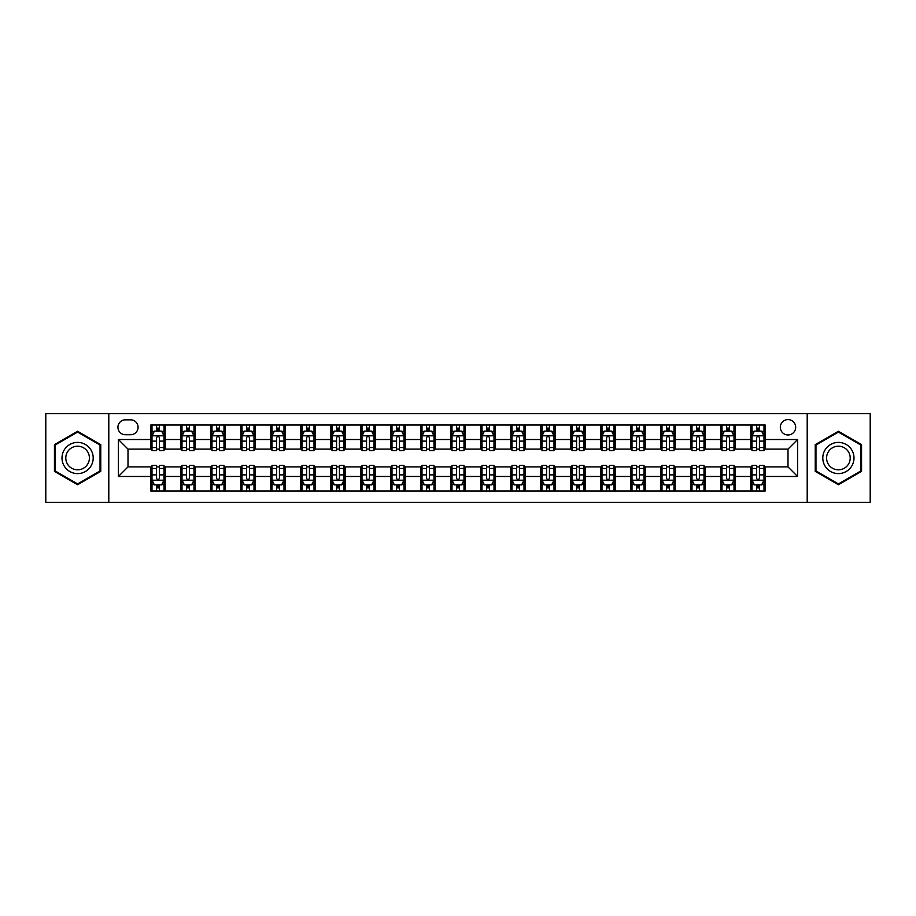 <?xml version="1.0" encoding="UTF-8"?>
<svg xmlns="http://www.w3.org/2000/svg" width="916" height="916" viewBox="0 0 916 916"><rect width="100%" height="100%" fill="white"/><g stroke="black" fill="none" stroke-linecap="round" stroke-linejoin="round"><path stroke-width="1.37" d="M788 419.597A7.683 7.683 0 0 0 780.317 427.28A7.683 7.683 0 0 0 788 434.963A7.683 7.683 0 0 0 795.683 427.28A7.683 7.683 0 0 0 788 419.597M807.202 502.403L870.2 502.403L870.2 413.597L807.202 413.597L807.202 502.403L108.798 502.403L108.798 413.597L45.8 413.597L45.8 502.403L108.798 502.403M125.355 434.722L130.644 434.722A7.442 7.442 0 0 0 138.076 427.28A7.442 7.442 0 0 0 130.644 419.837L125.355 419.837A7.442 7.442 0 0 0 117.924 427.28A7.442 7.442 0 0 0 125.355 434.722M807.202 413.597L108.798 413.597M150.796 476.48L118.404 476.48L118.404 439.52L150.796 439.52L150.796 449.115L128 449.115L128 466.885L150.796 466.885L150.796 490.999L765.203 490.999L765.203 466.885L788 466.885L788 449.115L765.203 449.115L765.203 439.52L797.596 439.52L797.596 476.48L765.203 476.48M765.203 439.52L765.203 425.001L150.796 425.001L150.796 439.52M750.799 425.001L750.799 449.115L752.002 449.115M756.559 449.115L759.444 449.115M764.001 449.115L765.203 449.115M750.799 449.115L734.002 449.115M720.8 425.001L720.8 449.115L722.003 449.115M726.56 449.115L729.445 449.115M720.8 449.115L704.003 449.115M690.801 425.001L690.801 449.115L692.004 449.115M696.561 449.115L699.435 449.115M690.801 449.115L674.004 449.115M660.802 425.001L660.802 449.115L662.005 449.115M666.562 449.115L669.436 449.115M660.802 449.115L644.005 449.115M630.803 425.001L630.803 449.115L632.006 449.115M636.563 449.115L639.437 449.115M630.803 449.115L613.995 449.115M600.804 425.001L600.804 449.115L601.995 449.115M606.564 449.115L609.438 449.115M600.804 449.115L583.996 449.115M570.805 425.001L570.805 449.115L571.996 449.115M576.565 449.115L579.439 449.115M570.805 449.115L553.997 449.115M540.795 425.001L540.795 449.115L541.997 449.115M546.554 449.115L549.44 449.115M540.795 449.115L523.998 449.115M510.796 425.001L510.796 449.115L511.998 449.115M516.555 449.115L519.441 449.115M510.796 449.115L493.999 449.115M480.797 425.001L480.797 449.115L481.999 449.115M486.556 449.115L489.442 449.115M480.797 449.115L464 449.115M450.798 425.001L450.798 449.115L452 449.115M456.557 449.115L459.443 449.115M450.798 449.115L434.001 449.115M420.799 425.001L420.799 449.115L422.001 449.115M426.558 449.115L429.444 449.115M420.799 449.115L404.002 449.115M390.8 425.001L390.8 449.115L392.002 449.115M396.559 449.115L399.445 449.115M390.8 449.115L374.003 449.115M360.801 425.001L360.801 449.115L362.003 449.115M366.56 449.115L369.446 449.115M360.801 449.115L344.004 449.115M330.802 425.001L330.802 449.115L332.004 449.115M336.561 449.115L339.435 449.115M330.802 449.115L314.005 449.115M300.803 425.001L300.803 449.115L302.005 449.115M306.562 449.115L309.436 449.115M300.803 449.115L283.994 449.115M270.804 425.001L270.804 449.115L271.995 449.115M276.563 449.115L279.437 449.115M270.804 449.115L253.995 449.115M240.805 425.001L240.805 449.115L241.996 449.115M246.564 449.115L249.438 449.115M240.805 449.115L223.996 449.115M210.794 425.001L210.794 449.115L211.997 449.115M216.565 449.115L219.439 449.115M210.794 449.115L193.997 449.115M180.796 425.001L180.796 449.115L181.998 449.115M186.555 449.115L189.44 449.115M180.796 449.115L163.998 449.115M150.796 449.115L151.999 449.115M156.556 449.115L159.441 449.115M150.796 466.885L151.999 466.885M156.556 466.885L159.441 466.885M163.998 466.885L165.201 466.885L165.201 490.999M181.998 466.885L165.201 466.885M186.555 466.885L189.44 466.885M193.997 466.885L195.2 466.885L195.2 490.999M211.997 466.885L195.2 466.885M216.565 466.885L219.439 466.885M223.996 466.885L225.199 466.885L225.199 490.999M241.996 466.885L225.199 466.885M246.564 466.885L249.438 466.885M253.995 466.885L255.198 466.885L255.198 490.999M271.995 466.885L255.198 466.885M276.563 466.885L279.437 466.885M283.994 466.885L285.197 466.885L285.197 490.999M302.005 466.885L285.197 466.885M306.562 466.885L309.436 466.885M314.005 466.885L315.196 466.885L315.196 490.999M332.004 466.885L315.196 466.885M336.561 466.885L339.435 466.885M344.004 466.885L345.195 466.885L345.195 490.999M362.003 466.885L345.195 466.885M366.56 466.885L369.446 466.885M374.003 466.885L375.205 466.885L375.205 490.999M392.002 466.885L375.205 466.885M396.559 466.885L399.445 466.885M404.002 466.885L405.204 466.885L405.204 490.999M422.001 466.885L405.204 466.885M426.558 466.885L429.444 466.885M434.001 466.885L435.203 466.885L435.203 490.999M452 466.885L435.203 466.885M456.557 466.885L459.443 466.885M464 466.885L465.202 466.885L465.202 490.999M481.999 466.885L465.202 466.885M486.556 466.885L489.442 466.885M493.999 466.885L495.201 466.885L495.201 490.999M511.998 466.885L495.201 466.885M516.555 466.885L519.441 466.885M523.998 466.885L525.2 466.885L525.2 490.999M541.997 466.885L525.2 466.885M546.554 466.885L549.44 466.885M553.997 466.885L555.199 466.885L555.199 490.999M571.996 466.885L555.199 466.885M576.565 466.885L579.439 466.885M583.996 466.885L585.198 466.885L585.198 490.999M601.995 466.885L585.198 466.885M606.564 466.885L609.438 466.885M613.995 466.885L615.197 466.885L615.197 490.999M632.006 466.885L615.197 466.885M636.563 466.885L639.437 466.885M644.005 466.885L645.196 466.885L645.196 490.999M662.005 466.885L645.196 466.885M666.562 466.885L669.436 466.885M674.004 466.885L675.195 466.885L675.195 490.999M692.004 466.885L675.195 466.885M696.561 466.885L699.435 466.885M704.003 466.885L705.206 466.885L705.206 490.999M722.003 466.885L705.206 466.885M726.56 466.885L729.445 466.885M734.002 466.885L735.205 466.885L735.205 490.999M752.002 466.885L735.205 466.885M756.559 466.885L759.444 466.885M764.001 466.885L765.203 466.885M165.201 425.001L165.201 449.115M150.796 431.001L151.999 431.001M156.556 431.001L159.441 431.001M163.998 431.001L165.201 431.001M150.796 484.999L151.999 484.999M156.556 484.999L159.441 484.999M163.998 484.999L165.201 484.999M180.796 466.885L180.796 490.999M195.2 425.001L195.2 449.115M180.796 431.001L181.998 431.001M186.555 431.001L189.44 431.001M193.997 431.001L195.2 431.001M180.796 484.999L181.998 484.999M186.555 484.999L189.44 484.999M193.997 484.999L195.2 484.999M210.794 466.885L210.794 490.999M210.794 484.999L211.997 484.999M216.565 484.999L219.439 484.999M223.996 484.999L225.199 484.999M225.199 425.001L225.199 449.115M210.794 431.001L211.997 431.001M216.565 431.001L219.439 431.001M223.996 431.001L225.199 431.001M240.805 466.885L240.805 490.999M240.805 484.999L241.996 484.999M246.564 484.999L249.438 484.999M253.995 484.999L255.198 484.999M255.198 425.001L255.198 449.115M240.805 431.001L241.996 431.001M246.564 431.001L249.438 431.001M253.995 431.001L255.198 431.001M270.804 466.885L270.804 490.999M270.804 484.999L271.995 484.999M276.563 484.999L279.437 484.999M283.994 484.999L285.197 484.999M285.197 425.001L285.197 449.115M270.804 431.001L271.995 431.001M276.563 431.001L279.437 431.001M283.994 431.001L285.197 431.001M300.803 466.885L300.803 490.999M300.803 484.999L302.005 484.999M306.562 484.999L309.436 484.999M314.005 484.999L315.196 484.999M315.196 425.001L315.196 449.115M300.803 431.001L302.005 431.001M306.562 431.001L309.436 431.001M314.005 431.001L315.196 431.001M330.802 466.885L330.802 490.999M330.802 484.999L332.004 484.999M336.561 484.999L339.435 484.999M344.004 484.999L345.195 484.999M345.195 425.001L345.195 449.115M330.802 431.001L332.004 431.001M336.561 431.001L339.435 431.001M344.004 431.001L345.195 431.001M360.801 466.885L360.801 490.999M360.801 484.999L362.003 484.999M366.56 484.999L369.446 484.999M374.003 484.999L375.205 484.999M375.205 425.001L375.205 449.115M360.801 431.001L362.003 431.001M366.56 431.001L369.446 431.001M374.003 431.001L375.205 431.001M390.8 466.885L390.8 490.999M390.8 484.999L392.002 484.999M396.559 484.999L399.445 484.999M404.002 484.999L405.204 484.999M405.204 425.001L405.204 449.115M390.8 431.001L392.002 431.001M396.559 431.001L399.445 431.001M404.002 431.001L405.204 431.001M420.799 466.885L420.799 490.999M420.799 484.999L422.001 484.999M426.558 484.999L429.444 484.999M434.001 484.999L435.203 484.999M435.203 425.001L435.203 449.115M420.799 431.001L422.001 431.001M426.558 431.001L429.444 431.001M434.001 431.001L435.203 431.001M450.798 466.885L450.798 490.999M450.798 484.999L452 484.999M456.557 484.999L459.443 484.999M464 484.999L465.202 484.999M465.202 425.001L465.202 449.115M450.798 431.001L452 431.001M456.557 431.001L459.443 431.001M464 431.001L465.202 431.001M480.797 466.885L480.797 490.999M480.797 484.999L481.999 484.999M486.556 484.999L489.442 484.999M493.999 484.999L495.201 484.999M495.201 425.001L495.201 449.115M480.797 431.001L481.999 431.001M486.556 431.001L489.442 431.001M493.999 431.001L495.201 431.001M510.796 466.885L510.796 490.999M510.796 484.999L511.998 484.999M516.555 484.999L519.441 484.999M523.998 484.999L525.2 484.999M525.2 425.001L525.2 449.115M510.796 431.001L511.998 431.001M516.555 431.001L519.441 431.001M523.998 431.001L525.2 431.001M540.795 466.885L540.795 490.999M540.795 484.999L541.997 484.999M546.554 484.999L549.44 484.999M553.997 484.999L555.199 484.999M555.199 425.001L555.199 449.115M540.795 431.001L541.997 431.001M546.554 431.001L549.44 431.001M553.997 431.001L555.199 431.001M570.805 466.885L570.805 490.999M570.805 484.999L571.996 484.999M576.565 484.999L579.439 484.999M583.996 484.999L585.198 484.999M585.198 425.001L585.198 449.115M570.805 431.001L571.996 431.001M576.565 431.001L579.439 431.001M583.996 431.001L585.198 431.001M600.804 466.885L600.804 490.999M600.804 484.999L601.995 484.999M606.564 484.999L609.438 484.999M613.995 484.999L615.197 484.999M615.197 425.001L615.197 449.115M600.804 431.001L601.995 431.001M606.564 431.001L609.438 431.001M613.995 431.001L615.197 431.001M630.803 466.885L630.803 490.999M630.803 484.999L632.006 484.999M636.563 484.999L639.437 484.999M644.005 484.999L645.196 484.999M645.196 425.001L645.196 449.115M630.803 431.001L632.006 431.001M636.563 431.001L639.437 431.001M644.005 431.001L645.196 431.001M660.802 466.885L660.802 490.999M660.802 484.999L662.005 484.999M666.562 484.999L669.436 484.999M674.004 484.999L675.195 484.999M675.195 425.001L675.195 449.115M660.802 431.001L662.005 431.001M666.562 431.001L669.436 431.001M674.004 431.001L675.195 431.001M690.801 466.885L690.801 490.999M690.801 484.999L692.004 484.999M696.561 484.999L699.435 484.999M704.003 484.999L705.206 484.999M705.206 425.001L705.206 449.115M690.801 431.001L692.004 431.001M696.561 431.001L699.435 431.001M704.003 431.001L705.206 431.001M720.8 466.885L720.8 490.999M720.8 484.999L722.003 484.999M726.56 484.999L729.445 484.999M734.002 484.999L735.205 484.999M735.205 425.001L735.205 449.115M720.8 431.001L722.003 431.001M726.56 431.001L729.445 431.001M734.002 431.001L735.205 431.001M750.799 466.885L750.799 490.999M750.799 484.999L752.002 484.999M756.559 484.999L759.444 484.999M764.001 484.999L765.203 484.999M750.799 431.001L752.002 431.001M756.559 431.001L759.444 431.001M764.001 431.001L765.203 431.001M128 449.115L118.404 439.52M128 466.885L118.404 476.48M797.596 439.52L788 449.115M797.596 476.48L788 466.885M77.597 484.747L100.76 471.374L100.76 444.626L77.597 431.253L54.445 444.626L54.445 471.374L77.597 484.747M861.555 444.626L838.403 431.253L815.24 444.626L815.24 471.374L838.403 484.747L861.555 471.374L861.555 444.626M159.441 428.115L156.556 428.115M163.998 447.546L159.441 447.546L159.441 450.558L163.998 450.558L163.998 435.924L161.605 431.115L154.403 431.115L151.999 435.924L151.999 450.558L156.556 450.558L156.556 447.546L151.999 447.546M151.999 435.924L151.999 425.001M163.998 435.924L163.998 425.001M156.556 431.115L156.556 425.001M159.441 425.001L159.441 431.115M159.441 447.546L159.441 437.722C158.479 435.867 157.518 435.867 156.556 437.722L156.556 447.546M156.556 487.885L159.441 487.885M151.999 468.454L156.556 468.454L156.556 465.442L151.999 465.442L151.999 480.076L154.403 484.885L161.605 484.885L163.998 480.076L163.998 465.442L159.441 465.442L159.441 468.454L163.998 468.454M163.998 480.076L163.998 490.999M151.999 480.076L151.999 490.999M159.441 484.885L159.441 490.999M156.556 490.999L156.556 484.885M156.556 468.454L156.556 478.278C157.518 480.133 158.479 480.133 159.441 478.278L159.441 468.454M189.44 428.115L186.555 428.115M193.997 447.546L189.44 447.546L189.44 450.558L193.997 450.558L193.997 435.924L191.604 431.115L184.402 431.115L181.998 435.924L181.998 450.558L186.555 450.558L186.555 447.546L181.998 447.546M181.998 435.924L181.998 425.001M193.997 435.924L193.997 425.001M186.555 431.115L186.555 425.001M189.44 425.001L189.44 431.115M189.44 447.546L189.44 437.722C188.478 435.867 187.517 435.867 186.555 437.722L186.555 447.546M219.439 428.115L216.565 428.115M223.996 447.546L219.439 447.546L219.439 450.558L223.996 450.558L223.996 435.924L221.603 431.115L214.401 431.115L211.997 435.924L211.997 450.558L216.565 450.558L216.565 447.546L211.997 447.546M211.997 435.924L211.997 425.001M223.996 435.924L223.996 425.001M216.565 431.115L216.565 425.001M219.439 425.001L219.439 431.115M219.439 447.546L219.439 437.722C218.477 435.867 217.516 435.867 216.565 437.722L216.565 447.546M249.438 428.115L246.564 428.115M253.995 447.546L249.438 447.546L249.438 450.558L253.995 450.558L253.995 435.924L251.602 431.115L244.4 431.115L241.996 435.924L241.996 450.558L246.564 450.558L246.564 447.546L241.996 447.546M241.996 435.924L241.996 425.001M253.995 435.924L253.995 425.001M246.564 431.115L246.564 425.001M249.438 425.001L249.438 431.115M249.438 447.546L249.438 437.722C248.476 435.867 247.526 435.867 246.564 437.722L246.564 447.546M186.555 487.885L189.44 487.885M181.998 468.454L186.555 468.454L186.555 465.442L181.998 465.442L181.998 480.076L184.402 484.885L191.604 484.885L193.997 480.076L193.997 465.442L189.44 465.442L189.44 468.454L193.997 468.454M193.997 480.076L193.997 490.999M181.998 480.076L181.998 490.999M189.44 484.885L189.44 490.999M186.555 490.999L186.555 484.885M186.555 468.454L186.555 478.278C187.517 480.133 188.478 480.133 189.44 478.278L189.44 468.454M216.565 487.885L219.439 487.885M211.997 468.454L216.565 468.454L216.565 465.442L211.997 465.442L211.997 480.076L214.401 484.885L221.603 484.885L223.996 480.076L223.996 465.442L219.439 465.442L219.439 468.454L223.996 468.454M223.996 480.076L223.996 490.999M211.997 480.076L211.997 490.999M219.439 484.885L219.439 490.999M216.565 490.999L216.565 484.885M216.565 468.454L216.565 478.278C217.516 480.133 218.477 480.133 219.439 478.278L219.439 468.454M246.564 487.885L249.438 487.885M241.996 468.454L246.564 468.454L246.564 465.442L241.996 465.442L241.996 480.076L244.4 484.885L251.602 484.885L253.995 480.076L253.995 465.442L249.438 465.442L249.438 468.454L253.995 468.454M253.995 480.076L253.995 490.999M241.996 480.076L241.996 490.999M249.438 484.885L249.438 490.999M246.564 490.999L246.564 484.885M246.564 468.454L246.564 478.278C247.515 480.133 248.476 480.133 249.438 478.278L249.438 468.454M279.437 428.115L276.563 428.115M283.994 447.546L279.437 447.546L279.437 450.558L283.994 450.558L283.994 435.924L281.601 431.115L274.399 431.115L271.995 435.924L271.995 450.558L276.563 450.558L276.563 447.546L271.995 447.546M271.995 435.924L271.995 425.001M283.994 435.924L283.994 425.001M276.563 431.115L276.563 425.001M279.437 425.001L279.437 431.115M279.437 447.546L279.437 437.722C278.487 435.867 277.525 435.867 276.563 437.722L276.563 447.546M276.563 487.885L279.437 487.885M271.995 468.454L276.563 468.454L276.563 465.442L271.995 465.442L271.995 480.076L274.399 484.885L281.601 484.885L283.994 480.076L283.994 465.442L279.437 465.442L279.437 468.454L283.994 468.454M283.994 480.076L283.994 490.999M271.995 480.076L271.995 490.999M279.437 484.885L279.437 490.999M276.563 490.999L276.563 484.885M276.563 468.454L276.563 478.278C277.514 480.133 278.475 480.133 279.437 478.278L279.437 468.454M91.108 450.203A15.595 15.595 0 0 0 69.799 444.489A15.595 15.595 0 0 0 64.086 465.797A15.595 15.595 0 0 0 85.406 471.511A15.595 15.595 0 0 0 91.108 450.203M87.833 452.092A11.816 11.816 0 0 0 71.7 447.775A11.816 11.816 0 0 0 67.372 463.908A11.816 11.816 0 0 0 83.505 468.225A11.816 11.816 0 0 0 87.833 452.092M77.597 483.911L55.155 470.961L55.155 445.039L77.597 432.089L100.039 445.039L100.039 470.961L77.597 483.911M838.403 473.595A15.595 15.595 0 0 0 853.998 458A15.595 15.595 0 0 0 838.403 442.405A15.595 15.595 0 0 0 822.797 458A15.595 15.595 0 0 0 838.403 473.595M838.403 469.816A11.816 11.816 0 0 0 850.208 458A11.816 11.816 0 0 0 838.403 446.184A11.816 11.816 0 0 0 826.587 458A11.816 11.816 0 0 0 838.403 469.816M815.961 445.039L838.403 432.089L860.845 445.039L860.845 470.961L838.403 483.911L815.961 470.961L815.961 445.039M309.436 428.115L306.562 428.115M314.005 447.546L309.436 447.546L309.436 450.558L314.005 450.558L314.005 435.924L311.6 431.115L304.398 431.115L302.005 435.924L302.005 450.558L306.562 450.558L306.562 447.546L302.005 447.546M302.005 435.924L302.005 425.001M314.005 435.924L314.005 425.001M306.562 431.115L306.562 425.001M309.436 425.001L309.436 431.115M309.436 447.546L309.436 437.722C308.486 435.867 307.524 435.867 306.562 437.722L306.562 447.546M306.562 487.885L309.436 487.885M302.005 468.454L306.562 468.454L306.562 465.442L302.005 465.442L302.005 480.076L304.398 484.885L311.6 484.885L314.005 480.076L314.005 465.442L309.436 465.442L309.436 468.454L314.005 468.454M314.005 480.076L314.005 490.999M302.005 480.076L302.005 490.999M309.436 484.885L309.436 490.999M306.562 490.999L306.562 484.885M306.562 468.454L306.562 478.278C307.524 480.133 308.474 480.133 309.436 478.278L309.436 468.454M339.435 428.115L336.561 428.115M344.004 447.546L339.435 447.546L339.435 450.558L344.004 450.558L344.004 435.924L341.599 431.115L334.397 431.115L332.004 435.924L332.004 450.558L336.561 450.558L336.561 447.546L332.004 447.546M332.004 435.924L332.004 425.001M344.004 435.924L344.004 425.001M336.561 431.115L336.561 425.001M339.435 425.001L339.435 431.115M339.435 447.546L339.435 437.722C338.485 435.867 337.523 435.867 336.561 437.722L336.561 447.546M336.561 487.885L339.435 487.885M332.004 468.454L336.561 468.454L336.561 465.442L332.004 465.442L332.004 480.076L334.397 484.885L341.599 484.885L344.004 480.076L344.004 465.442L339.435 465.442L339.435 468.454L344.004 468.454M344.004 480.076L344.004 490.999M332.004 480.076L332.004 490.999M339.435 484.885L339.435 490.999M336.561 490.999L336.561 484.885M336.561 468.454L336.561 478.278C337.523 480.133 338.473 480.133 339.435 478.278L339.435 468.454M369.446 428.115L366.56 428.115M374.003 447.546L369.446 447.546L369.446 450.558L374.003 450.558L374.003 435.924L371.598 431.115L364.396 431.115L362.003 435.924L362.003 450.558L366.56 450.558L366.56 447.546L362.003 447.546M362.003 435.924L362.003 425.001M374.003 435.924L374.003 425.001M366.56 431.115L366.56 425.001M369.446 425.001L369.446 431.115M369.446 447.546L369.446 437.722C368.484 435.867 367.522 435.867 366.56 437.722L366.56 447.546M366.56 487.885L369.446 487.885M362.003 468.454L366.56 468.454L366.56 465.442L362.003 465.442L362.003 480.076L364.396 484.885L371.598 484.885L374.003 480.076L374.003 465.442L369.446 465.442L369.446 468.454L374.003 468.454M374.003 480.076L374.003 490.999M362.003 480.076L362.003 490.999M369.446 484.885L369.446 490.999M366.56 490.999L366.56 484.885M366.56 468.454L366.56 478.278C367.522 480.133 368.484 480.133 369.446 478.278L369.446 468.454M399.445 428.115L396.559 428.115M404.002 447.546L399.445 447.546L399.445 450.558L404.002 450.558L404.002 435.924L401.597 431.115L394.395 431.115L392.002 435.924L392.002 450.558L396.559 450.558L396.559 447.546L392.002 447.546M392.002 435.924L392.002 425.001M404.002 435.924L404.002 425.001M396.559 431.115L396.559 425.001M399.445 425.001L399.445 431.115M399.445 447.546L399.445 437.722C398.483 435.867 397.521 435.867 396.559 437.722L396.559 447.546M396.559 487.885L399.445 487.885M392.002 468.454L396.559 468.454L396.559 465.442L392.002 465.442L392.002 480.076L394.395 484.885L401.597 484.885L404.002 480.076L404.002 465.442L399.445 465.442L399.445 468.454L404.002 468.454M404.002 480.076L404.002 490.999M392.002 480.076L392.002 490.999M399.445 484.885L399.445 490.999M396.559 490.999L396.559 484.885M396.559 468.454L396.559 478.278C397.521 480.133 398.483 480.133 399.445 478.278L399.445 468.454M429.444 428.115L426.558 428.115M434.001 447.546L429.444 447.546L429.444 450.558L434.001 450.558L434.001 435.924L431.596 431.115L424.406 431.115L422.001 435.924L422.001 450.558L426.558 450.558L426.558 447.546L422.001 447.546M422.001 435.924L422.001 425.001M434.001 435.924L434.001 425.001M426.558 431.115L426.558 425.001M429.444 425.001L429.444 431.115M429.444 447.546L429.444 437.722C428.482 435.867 427.52 435.867 426.558 437.722L426.558 447.546M426.558 487.885L429.444 487.885M422.001 468.454L426.558 468.454L426.558 465.442L422.001 465.442L422.001 480.076L424.406 484.885L431.596 484.885L434.001 480.076L434.001 465.442L429.444 465.442L429.444 468.454L434.001 468.454M434.001 480.076L434.001 490.999M422.001 480.076L422.001 490.999M429.444 484.885L429.444 490.999M426.558 490.999L426.558 484.885M426.558 468.454L426.558 478.278C427.52 480.133 428.482 480.133 429.444 478.278L429.444 468.454M459.443 428.115L456.557 428.115M464 447.546L459.443 447.546L459.443 450.558L464 450.558L464 435.924L461.595 431.115L454.405 431.115L452 435.924L452 450.558L456.557 450.558L456.557 447.546L452 447.546M452 435.924L452 425.001M464 435.924L464 425.001M456.557 431.115L456.557 425.001M459.443 425.001L459.443 431.115M459.443 447.546L459.443 437.722C458.481 435.867 457.519 435.867 456.557 437.722L456.557 447.546M456.557 487.885L459.443 487.885M452 468.454L456.557 468.454L456.557 465.442L452 465.442L452 480.076L454.405 484.885L461.595 484.885L464 480.076L464 465.442L459.443 465.442L459.443 468.454L464 468.454M464 480.076L464 490.999M452 480.076L452 490.999M459.443 484.885L459.443 490.999M456.557 490.999L456.557 484.885M456.557 468.454L456.557 478.278C457.519 480.133 458.481 480.133 459.443 478.278L459.443 468.454M489.442 428.115L486.556 428.115M493.999 447.546L489.442 447.546L489.442 450.558L493.999 450.558L493.999 435.924L491.594 431.115L484.404 431.115L481.999 435.924L481.999 450.558L486.556 450.558L486.556 447.546L481.999 447.546M481.999 435.924L481.999 425.001M493.999 435.924L493.999 425.001M486.556 431.115L486.556 425.001M489.442 425.001L489.442 431.115M489.442 447.546L489.442 437.722C488.48 435.867 487.518 435.867 486.556 437.722L486.556 447.546M486.556 487.885L489.442 487.885M481.999 468.454L486.556 468.454L486.556 465.442L481.999 465.442L481.999 480.076L484.404 484.885L491.594 484.885L493.999 480.076L493.999 465.442L489.442 465.442L489.442 468.454L493.999 468.454M493.999 480.076L493.999 490.999M481.999 480.076L481.999 490.999M489.442 484.885L489.442 490.999M486.556 490.999L486.556 484.885M486.556 468.454L486.556 478.278C487.518 480.133 488.48 480.133 489.442 478.278L489.442 468.454M519.441 428.115L516.555 428.115M523.998 447.546L519.441 447.546L519.441 450.558L523.998 450.558L523.998 435.924L521.605 431.115L514.403 431.115L511.998 435.924L511.998 450.558L516.555 450.558L516.555 447.546L511.998 447.546M511.998 435.924L511.998 425.001M523.998 435.924L523.998 425.001M516.555 431.115L516.555 425.001M519.441 425.001L519.441 431.115M519.441 447.546L519.441 437.722C518.479 435.867 517.517 435.867 516.555 437.722L516.555 447.546M516.555 487.885L519.441 487.885M511.998 468.454L516.555 468.454L516.555 465.442L511.998 465.442L511.998 480.076L514.403 484.885L521.605 484.885L523.998 480.076L523.998 465.442L519.441 465.442L519.441 468.454L523.998 468.454M523.998 480.076L523.998 490.999M511.998 480.076L511.998 490.999M519.441 484.885L519.441 490.999M516.555 490.999L516.555 484.885M516.555 468.454L516.555 478.278C517.517 480.133 518.479 480.133 519.441 478.278L519.441 468.454M549.44 428.115L546.554 428.115M553.997 447.546L549.44 447.546L549.44 450.558L553.997 450.558L553.997 435.924L551.604 431.115L544.402 431.115L541.997 435.924L541.997 450.558L546.554 450.558L546.554 447.546L541.997 447.546M541.997 435.924L541.997 425.001M553.997 435.924L553.997 425.001M546.554 431.115L546.554 425.001M549.44 425.001L549.44 431.115M549.44 447.546L549.44 437.722C548.478 435.867 547.516 435.867 546.554 437.722L546.554 447.546M546.554 487.885L549.44 487.885M541.997 468.454L546.554 468.454L546.554 465.442L541.997 465.442L541.997 480.076L544.402 484.885L551.604 484.885L553.997 480.076L553.997 465.442L549.44 465.442L549.44 468.454L553.997 468.454M553.997 480.076L553.997 490.999M541.997 480.076L541.997 490.999M549.44 484.885L549.44 490.999M546.554 490.999L546.554 484.885M546.554 468.454L546.554 478.278C547.516 480.133 548.478 480.133 549.44 478.278L549.44 468.454M579.439 428.115L576.565 428.115M583.996 447.546L579.439 447.546L579.439 450.558L583.996 450.558L583.996 435.924L581.603 431.115L574.401 431.115L571.996 435.924L571.996 450.558L576.565 450.558L576.565 447.546L571.996 447.546M571.996 435.924L571.996 425.001M583.996 435.924L583.996 425.001M576.565 431.115L576.565 425.001M579.439 425.001L579.439 431.115M579.439 447.546L579.439 437.722C578.477 435.867 577.527 435.867 576.565 437.722L576.565 447.546M576.565 487.885L579.439 487.885M571.996 468.454L576.565 468.454L576.565 465.442L571.996 465.442L571.996 480.076L574.401 484.885L581.603 484.885L583.996 480.076L583.996 465.442L579.439 465.442L579.439 468.454L583.996 468.454M583.996 480.076L583.996 490.999M571.996 480.076L571.996 490.999M579.439 484.885L579.439 490.999M576.565 490.999L576.565 484.885M576.565 468.454L576.565 478.278C577.515 480.133 578.477 480.133 579.439 478.278L579.439 468.454M609.438 428.115L606.564 428.115M613.995 447.546L609.438 447.546L609.438 450.558L613.995 450.558L613.995 435.924L611.602 431.115L604.4 431.115L601.995 435.924L601.995 450.558L606.564 450.558L606.564 447.546L601.995 447.546M601.995 435.924L601.995 425.001M613.995 435.924L613.995 425.001M606.564 431.115L606.564 425.001M609.438 425.001L609.438 431.115M609.438 447.546L609.438 437.722C608.476 435.867 607.526 435.867 606.564 437.722L606.564 447.546M606.564 487.885L609.438 487.885M601.995 468.454L606.564 468.454L606.564 465.442L601.995 465.442L601.995 480.076L604.4 484.885L611.602 484.885L613.995 480.076L613.995 465.442L609.438 465.442L609.438 468.454L613.995 468.454M613.995 480.076L613.995 490.999M601.995 480.076L601.995 490.999M609.438 484.885L609.438 490.999M606.564 490.999L606.564 484.885M606.564 468.454L606.564 478.278C607.514 480.133 608.476 480.133 609.438 478.278L609.438 468.454M639.437 428.115L636.563 428.115M644.005 447.546L639.437 447.546L639.437 450.558L644.005 450.558L644.005 435.924L641.601 431.115L634.399 431.115L632.006 435.924L632.006 450.558L636.563 450.558L636.563 447.546L632.006 447.546M632.006 435.924L632.006 425.001M644.005 435.924L644.005 425.001M636.563 431.115L636.563 425.001M639.437 425.001L639.437 431.115M639.437 447.546L639.437 437.722C638.486 435.867 637.525 435.867 636.563 437.722L636.563 447.546M636.563 487.885L639.437 487.885M632.006 468.454L636.563 468.454L636.563 465.442L632.006 465.442L632.006 480.076L634.399 484.885L641.601 484.885L644.005 480.076L644.005 465.442L639.437 465.442L639.437 468.454L644.005 468.454M644.005 480.076L644.005 490.999M632.006 480.076L632.006 490.999M639.437 484.885L639.437 490.999M636.563 490.999L636.563 484.885M636.563 468.454L636.563 478.278C637.513 480.133 638.475 480.133 639.437 478.278L639.437 468.454M669.436 428.115L666.562 428.115M674.004 447.546L669.436 447.546L669.436 450.558L674.004 450.558L674.004 435.924L671.6 431.115L664.398 431.115L662.005 435.924L662.005 450.558L666.562 450.558L666.562 447.546L662.005 447.546M662.005 435.924L662.005 425.001M674.004 435.924L674.004 425.001M666.562 431.115L666.562 425.001M669.436 425.001L669.436 431.115M669.436 447.546L669.436 437.722C668.485 435.867 667.524 435.867 666.562 437.722L666.562 447.546M666.562 487.885L669.436 487.885M662.005 468.454L666.562 468.454L666.562 465.442L662.005 465.442L662.005 480.076L664.398 484.885L671.6 484.885L674.004 480.076L674.004 465.442L669.436 465.442L669.436 468.454L674.004 468.454M674.004 480.076L674.004 490.999M662.005 480.076L662.005 490.999M669.436 484.885L669.436 490.999M666.562 490.999L666.562 484.885M666.562 468.454L666.562 478.278C667.524 480.133 668.474 480.133 669.436 478.278L669.436 468.454M699.435 428.115L696.561 428.115M704.003 447.546L699.435 447.546L699.435 450.558L704.003 450.558L704.003 435.924L701.599 431.115L694.397 431.115L692.004 435.924L692.004 450.558L696.561 450.558L696.561 447.546L692.004 447.546M692.004 435.924L692.004 425.001M704.003 435.924L704.003 425.001M696.561 431.115L696.561 425.001M699.435 425.001L699.435 431.115M699.435 447.546L699.435 437.722C698.484 435.867 697.523 435.867 696.561 437.722L696.561 447.546M696.561 487.885L699.435 487.885M692.004 468.454L696.561 468.454L696.561 465.442L692.004 465.442L692.004 480.076L694.397 484.885L701.599 484.885L704.003 480.076L704.003 465.442L699.435 465.442L699.435 468.454L704.003 468.454M704.003 480.076L704.003 490.999M692.004 480.076L692.004 490.999M699.435 484.885L699.435 490.999M696.561 490.999L696.561 484.885M696.561 468.454L696.561 478.278C697.523 480.133 698.484 480.133 699.435 478.278L699.435 468.454M729.445 428.115L726.56 428.115M734.002 447.546L729.445 447.546L729.445 450.558L734.002 450.558L734.002 435.924L731.598 431.115L724.396 431.115L722.003 435.924L722.003 450.558L726.56 450.558L726.56 447.546L722.003 447.546M722.003 435.924L722.003 425.001M734.002 435.924L734.002 425.001M726.56 431.115L726.56 425.001M729.445 425.001L729.445 431.115M729.445 447.546L729.445 437.722C728.483 435.867 727.522 435.867 726.56 437.722L726.56 447.546M726.56 487.885L729.445 487.885M722.003 468.454L726.56 468.454L726.56 465.442L722.003 465.442L722.003 480.076L724.396 484.885L731.598 484.885L734.002 480.076L734.002 465.442L729.445 465.442L729.445 468.454L734.002 468.454M734.002 480.076L734.002 490.999M722.003 480.076L722.003 490.999M729.445 484.885L729.445 490.999M726.56 490.999L726.56 484.885M726.56 468.454L726.56 478.278C727.522 480.133 728.483 480.133 729.445 478.278L729.445 468.454M759.444 428.115L756.559 428.115M764.001 447.546L759.444 447.546L759.444 450.558L764.001 450.558L764.001 435.924L761.597 431.115L754.395 431.115L752.002 435.924L752.002 450.558L756.559 450.558L756.559 447.546L752.002 447.546M752.002 435.924L752.002 425.001M764.001 435.924L764.001 425.001M756.559 431.115L756.559 425.001M759.444 425.001L759.444 431.115M759.444 447.546L759.444 437.722C758.482 435.867 757.521 435.867 756.559 437.722L756.559 447.546M756.559 487.885L759.444 487.885M752.002 468.454L756.559 468.454L756.559 465.442L752.002 465.442L752.002 480.076L754.395 484.885L761.597 484.885L764.001 480.076L764.001 465.442L759.444 465.442L759.444 468.454L764.001 468.454M764.001 480.076L764.001 490.999M752.002 480.076L752.002 490.999M759.444 484.885L759.444 490.999M756.559 490.999L756.559 484.885M756.559 468.454L756.559 478.278C757.521 480.133 758.482 480.133 759.444 478.278L759.444 468.454M180.796 476.48L165.201 476.48M180.796 439.52L165.201 439.52M210.794 439.52L195.2 439.52M210.794 476.48L195.2 476.48M240.805 439.52L225.199 439.52M240.805 476.48L225.199 476.48M270.804 439.52L255.198 439.52M270.804 476.48L255.198 476.48M300.803 439.52L285.197 439.52M300.803 476.48L285.197 476.48M330.802 439.52L315.196 439.52M330.802 476.48L315.196 476.48M360.801 439.52L345.195 439.52M360.801 476.48L345.195 476.48M390.8 439.52L375.205 439.52M390.8 476.48L375.205 476.48M420.799 439.52L405.204 439.52M420.799 476.48L405.204 476.48M450.798 439.52L435.203 439.52M450.798 476.48L435.203 476.48M480.797 439.52L465.202 439.52M480.797 476.48L465.202 476.48M510.796 439.52L495.201 439.52M510.796 476.48L495.201 476.48M540.795 439.52L525.2 439.52M540.795 476.48L525.2 476.48M570.805 439.52L555.199 439.52M570.805 476.48L555.199 476.48M600.804 439.52L585.198 439.52M600.804 476.48L585.198 476.48M630.803 439.52L615.197 439.52M630.803 476.48L615.197 476.48M660.802 439.52L645.196 439.52M660.802 476.48L645.196 476.48M690.801 439.52L675.195 439.52M690.801 476.48L675.195 476.48M720.8 439.52L705.206 439.52M720.8 476.48L705.206 476.48M750.799 439.52L735.205 439.52M750.799 476.48L735.205 476.48M163.941 435.798L152.056 435.798M151.999 431.413L154.254 431.413M161.743 431.413L163.998 431.413M156.556 441.123L151.999 441.123M163.998 441.123L159.441 441.123M159.441 429.65L156.556 429.65M152.056 480.202L163.941 480.202M163.998 484.587L161.743 484.587M154.254 484.587L151.999 484.587M159.441 474.877L163.998 474.877M151.999 474.877L156.556 474.877M156.556 486.35L159.441 486.35M193.94 435.798L182.055 435.798M181.998 431.413L184.253 431.413M191.742 431.413L193.997 431.413M186.555 441.123L181.998 441.123M193.997 441.123L189.44 441.123M189.44 429.65L186.555 429.65M223.939 435.798L212.065 435.798M211.997 431.413L214.252 431.413M221.741 431.413L223.996 431.413M216.565 441.123L211.997 441.123M223.996 441.123L219.439 441.123M219.439 429.65L216.565 429.65M253.938 435.798L242.064 435.798M241.996 431.413L244.251 431.413M251.74 431.413L253.995 431.413M246.564 441.123L241.996 441.123M253.995 441.123L249.438 441.123M249.438 429.65L246.564 429.65M182.055 480.202L193.94 480.202M193.997 484.587L191.742 484.587M184.253 484.587L181.998 484.587M189.44 474.877L193.997 474.877M181.998 474.877L186.555 474.877M186.555 486.35L189.44 486.35M212.065 480.202L223.939 480.202M223.996 484.587L221.741 484.587M214.252 484.587L211.997 484.587M219.439 474.877L223.996 474.877M211.997 474.877L216.565 474.877M216.565 486.35L219.439 486.35M242.064 480.202L253.938 480.202M253.995 484.587L251.74 484.587M244.251 484.587L241.996 484.587M249.438 474.877L253.995 474.877M241.996 474.877L246.564 474.877M246.564 486.35L249.438 486.35M283.937 435.798L272.063 435.798M271.995 431.413L274.25 431.413M281.739 431.413L283.994 431.413M276.563 441.123L271.995 441.123M283.994 441.123L279.437 441.123M279.437 429.65L276.563 429.65M272.063 480.202L283.937 480.202M283.994 484.587L281.739 484.587M274.25 484.587L271.995 484.587M279.437 474.877L283.994 474.877M271.995 474.877L276.563 474.877M276.563 486.35L279.437 486.35M313.936 435.798L302.062 435.798M302.005 431.413L304.261 431.413M311.749 431.413L314.005 431.413M306.562 441.123L302.005 441.123M314.005 441.123L309.436 441.123M309.436 429.65L306.562 429.65M302.062 480.202L313.936 480.202M314.005 484.587L311.749 484.587M304.261 484.587L302.005 484.587M309.436 474.877L314.005 474.877M302.005 474.877L306.562 474.877M306.562 486.35L309.436 486.35M343.935 435.798L332.061 435.798M332.004 431.413L334.26 431.413M341.748 431.413L344.004 431.413M336.561 441.123L332.004 441.123M344.004 441.123L339.435 441.123M339.435 429.65L336.561 429.65M332.061 480.202L343.935 480.202M344.004 484.587L341.748 484.587M334.26 484.587L332.004 484.587M339.435 474.877L344.004 474.877M332.004 474.877L336.561 474.877M336.561 486.35L339.435 486.35M373.946 435.798L362.06 435.798M362.003 431.413L364.259 431.413M371.747 431.413L374.003 431.413M366.56 441.123L362.003 441.123M374.003 441.123L369.446 441.123M369.446 429.65L366.56 429.65M362.06 480.202L373.946 480.202M374.003 484.587L371.747 484.587M364.259 484.587L362.003 484.587M369.446 474.877L374.003 474.877M362.003 474.877L366.56 474.877M366.56 486.35L369.446 486.35M403.945 435.798L392.059 435.798M392.002 431.413L394.258 431.413M401.746 431.413L404.002 431.413M396.559 441.123L392.002 441.123M404.002 441.123L399.445 441.123M399.445 429.65L396.559 429.65M392.059 480.202L403.945 480.202M404.002 484.587L401.746 484.587M394.258 484.587L392.002 484.587M399.445 474.877L404.002 474.877M392.002 474.877L396.559 474.877M396.559 486.35L399.445 486.35M433.944 435.798L422.058 435.798M422.001 431.413L424.257 431.413M431.745 431.413L434.001 431.413M426.558 441.123L422.001 441.123M434.001 441.123L429.444 441.123M429.444 429.65L426.558 429.65M422.058 480.202L433.944 480.202M434.001 484.587L431.745 484.587M424.257 484.587L422.001 484.587M429.444 474.877L434.001 474.877M422.001 474.877L426.558 474.877M426.558 486.35L429.444 486.35M463.943 435.798L452.057 435.798M452 431.413L454.256 431.413M461.744 431.413L464 431.413M456.557 441.123L452 441.123M464 441.123L459.443 441.123M459.443 429.65L456.557 429.65M452.057 480.202L463.943 480.202M464 484.587L461.744 484.587M454.256 484.587L452 484.587M459.443 474.877L464 474.877M452 474.877L456.557 474.877M456.557 486.35L459.443 486.35M493.942 435.798L482.056 435.798M481.999 431.413L484.255 431.413M491.743 431.413L493.999 431.413M486.556 441.123L481.999 441.123M493.999 441.123L489.442 441.123M489.442 429.65L486.556 429.65M482.056 480.202L493.942 480.202M493.999 484.587L491.743 484.587M484.255 484.587L481.999 484.587M489.442 474.877L493.999 474.877M481.999 474.877L486.556 474.877M486.556 486.35L489.442 486.35M523.941 435.798L512.055 435.798M511.998 431.413L514.254 431.413M521.742 431.413L523.998 431.413M516.555 441.123L511.998 441.123M523.998 441.123L519.441 441.123M519.441 429.65L516.555 429.65M512.055 480.202L523.941 480.202M523.998 484.587L521.742 484.587M514.254 484.587L511.998 484.587M519.441 474.877L523.998 474.877M511.998 474.877L516.555 474.877M516.555 486.35L519.441 486.35M553.94 435.798L542.054 435.798M541.997 431.413L544.253 431.413M551.741 431.413L553.997 431.413M546.554 441.123L541.997 441.123M553.997 441.123L549.44 441.123M549.44 429.65L546.554 429.65M542.054 480.202L553.94 480.202M553.997 484.587L551.741 484.587M544.253 484.587L541.997 484.587M549.44 474.877L553.997 474.877M541.997 474.877L546.554 474.877M546.554 486.35L549.44 486.35M583.939 435.798L572.065 435.798M571.996 431.413L574.252 431.413M581.74 431.413L583.996 431.413M576.565 441.123L571.996 441.123M583.996 441.123L579.439 441.123M579.439 429.65L576.565 429.65M572.065 480.202L583.939 480.202M583.996 484.587L581.74 484.587M574.252 484.587L571.996 484.587M579.439 474.877L583.996 474.877M571.996 474.877L576.565 474.877M576.565 486.35L579.439 486.35M613.938 435.798L602.064 435.798M601.995 431.413L604.251 431.413M611.739 431.413L613.995 431.413M606.564 441.123L601.995 441.123M613.995 441.123L609.438 441.123M609.438 429.65L606.564 429.65M602.064 480.202L613.938 480.202M613.995 484.587L611.739 484.587M604.251 484.587L601.995 484.587M609.438 474.877L613.995 474.877M601.995 474.877L606.564 474.877M606.564 486.35L609.438 486.35M643.937 435.798L632.063 435.798M632.006 431.413L634.261 431.413M641.75 431.413L644.005 431.413M636.563 441.123L632.006 441.123M644.005 441.123L639.437 441.123M639.437 429.65L636.563 429.65M632.063 480.202L643.937 480.202M644.005 484.587L641.75 484.587M634.261 484.587L632.006 484.587M639.437 474.877L644.005 474.877M632.006 474.877L636.563 474.877M636.563 486.35L639.437 486.35M673.936 435.798L662.062 435.798M662.005 431.413L664.26 431.413M671.749 431.413L674.004 431.413M666.562 441.123L662.005 441.123M674.004 441.123L669.436 441.123M669.436 429.65L666.562 429.65M662.062 480.202L673.936 480.202M674.004 484.587L671.749 484.587M664.26 484.587L662.005 484.587M669.436 474.877L674.004 474.877M662.005 474.877L666.562 474.877M666.562 486.35L669.436 486.35M703.935 435.798L692.061 435.798M692.004 431.413L694.259 431.413M701.748 431.413L704.003 431.413M696.561 441.123L692.004 441.123M704.003 441.123L699.435 441.123M699.435 429.65L696.561 429.65M692.061 480.202L703.935 480.202M704.003 484.587L701.748 484.587M694.259 484.587L692.004 484.587M699.435 474.877L704.003 474.877M692.004 474.877L696.561 474.877M696.561 486.35L699.435 486.35M733.945 435.798L722.06 435.798M722.003 431.413L724.258 431.413M731.747 431.413L734.002 431.413M726.56 441.123L722.003 441.123M734.002 441.123L729.445 441.123M729.445 429.65L726.56 429.65M722.06 480.202L733.945 480.202M734.002 484.587L731.747 484.587M724.258 484.587L722.003 484.587M729.445 474.877L734.002 474.877M722.003 474.877L726.56 474.877M726.56 486.35L729.445 486.35M763.944 435.798L752.059 435.798M752.002 431.413L754.257 431.413M761.746 431.413L764.001 431.413M756.559 441.123L752.002 441.123M764.001 441.123L759.444 441.123M759.444 429.65L756.559 429.65M752.059 480.202L763.944 480.202M764.001 484.587L761.746 484.587M754.257 484.587L752.002 484.587M759.444 474.877L764.001 474.877M752.002 474.877L756.559 474.877M756.559 486.35L759.444 486.35"/></g></svg>
